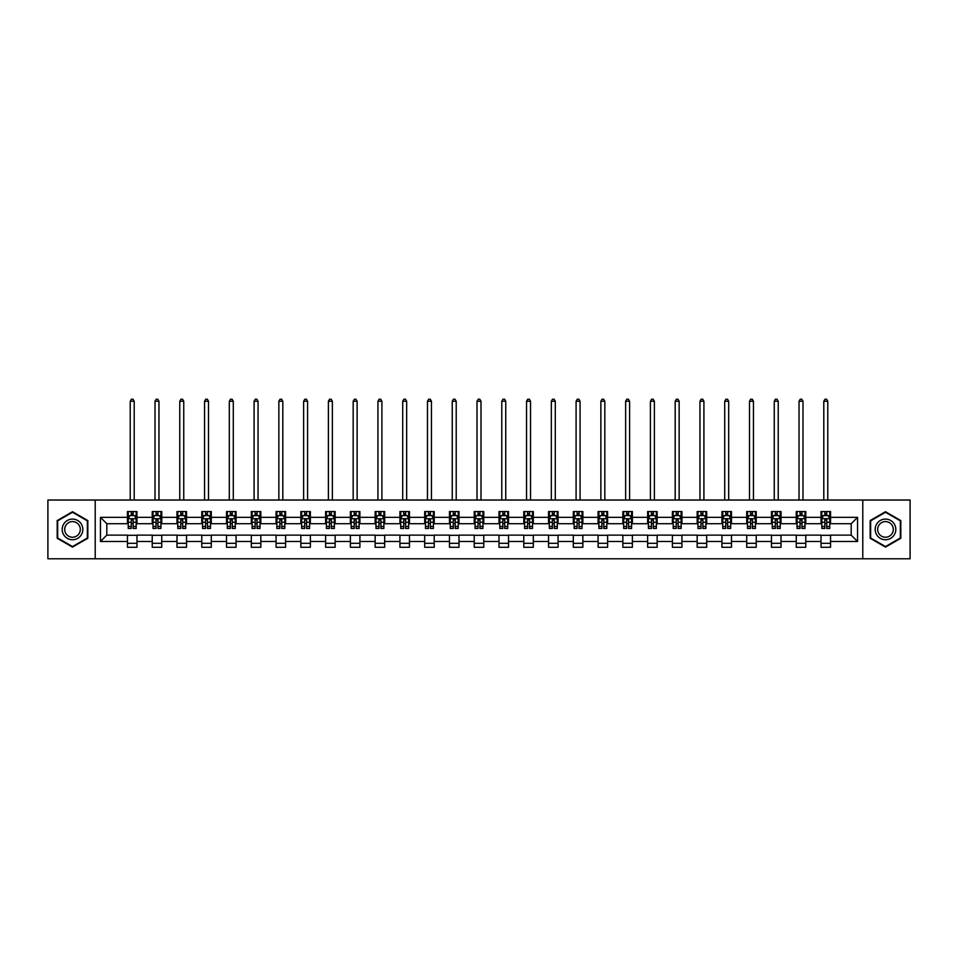 <?xml version="1.0" encoding="UTF-8"?>
<svg xmlns="http://www.w3.org/2000/svg" width="958" height="958" viewBox="0 0 958 958"><rect width="100%" height="100%" fill="white"/><g stroke="black" fill="none" stroke-linecap="round" stroke-linejoin="round"><path stroke-width="1.44" d="M862.787 558.789L910.1 558.789L910.1 500.04L862.787 500.04L862.787 558.789L95.213 558.789L95.213 500.04L47.9 500.04L47.9 558.789L95.213 558.789M862.787 500.04L95.213 500.04M830.55 517.344L830.55 511.548L821.018 511.548L821.018 517.344L805.774 517.344L805.774 511.548L796.254 511.548L796.254 517.344L781.01 517.344L781.01 511.548L771.477 511.548L771.477 517.344L756.233 517.344L756.233 511.548L746.713 511.548L746.713 517.344L731.469 517.344L731.469 511.548L721.937 511.548L721.937 517.344L706.693 517.344L706.693 511.548L697.173 511.548L697.173 517.344L681.928 517.344L681.928 511.548L672.396 511.548L672.396 517.344L657.152 517.344L657.152 511.548L647.632 511.548L647.632 517.344L632.388 517.344L632.388 511.548L622.856 511.548L622.856 517.344L607.611 517.344L607.611 511.548L598.091 511.548L598.091 517.344L582.847 517.344L582.847 511.548L573.315 511.548L573.315 517.344L558.071 517.344L558.071 511.548L548.551 511.548L548.551 517.344L533.307 517.344L533.307 511.548L523.775 511.548L523.775 517.344L508.53 517.344L508.53 511.548L499.01 511.548L499.01 517.344L483.766 517.344L483.766 511.548L474.234 511.548L474.234 517.344L458.99 517.344L458.99 511.548L449.47 511.548L449.47 517.344L434.225 517.344L434.225 511.548L424.693 511.548L424.693 517.344L409.449 517.344L409.449 511.548L399.929 511.548L399.929 517.344L384.685 517.344L384.685 511.548L375.153 511.548L375.153 517.344L359.909 517.344L359.909 511.548L350.389 511.548L350.389 517.344L335.144 517.344L335.144 511.548L325.612 511.548L325.612 517.344L310.368 517.344L310.368 511.548L300.848 511.548L300.848 517.344L285.604 517.344L285.604 511.548L276.072 511.548L276.072 517.344L260.827 517.344L260.827 511.548L251.307 511.548L251.307 517.344L236.063 517.344L236.063 511.548L226.531 511.548L226.531 517.344L211.287 517.344L211.287 511.548L201.767 511.548L201.767 517.344L186.523 517.344L186.523 511.548L176.991 511.548L176.991 517.344L161.746 517.344L161.746 511.548L152.226 511.548L152.226 517.344L136.982 517.344L136.982 511.548L127.45 511.548L127.45 517.344L100.458 517.344L100.458 541.486L106.805 535.127L127.45 535.127L127.45 547.281L136.982 547.281L136.982 535.127L152.226 535.127L152.226 547.281L161.746 547.281L161.746 535.127L176.991 535.127L176.991 547.281L186.523 547.281L186.523 535.127L201.767 535.127L201.767 547.281L211.287 547.281L211.287 535.127L226.531 535.127L226.531 547.281L236.063 547.281L236.063 535.127L251.307 535.127L251.307 547.281L260.827 547.281L260.827 535.127L276.072 535.127L276.072 547.281L285.604 547.281L285.604 535.127L300.848 535.127L300.848 547.281L310.368 547.281L310.368 535.127L325.612 535.127L325.612 547.281L335.144 547.281L335.144 535.127L350.389 535.127L350.389 547.281L359.909 547.281L359.909 535.127L375.153 535.127L375.153 547.281L384.685 547.281L384.685 535.127L399.929 535.127L399.929 547.281L409.449 547.281L409.449 535.127L424.693 535.127L424.693 547.281L434.225 547.281L434.225 535.127L449.47 535.127L449.47 547.281L458.99 547.281L458.99 535.127L474.234 535.127L474.234 547.281L483.766 547.281L483.766 535.127L499.01 535.127L499.01 547.281L508.53 547.281L508.53 535.127L523.775 535.127L523.775 547.281L533.307 547.281L533.307 535.127L548.551 535.127L548.551 547.281L558.071 547.281L558.071 535.127L573.315 535.127L573.315 547.281L582.847 547.281L582.847 535.127L598.091 535.127L598.091 547.281L607.611 547.281L607.611 535.127L622.856 535.127L622.856 547.281L632.388 547.281L632.388 535.127L647.632 535.127L647.632 547.281L657.152 547.281L657.152 535.127L672.396 535.127L672.396 547.281L681.928 547.281L681.928 535.127L697.173 535.127L697.173 547.281L706.693 547.281L706.693 535.127L721.937 535.127L721.937 547.281L731.469 547.281L731.469 535.127L746.713 535.127L746.713 547.281L756.233 547.281L756.233 535.127L771.477 535.127L771.477 547.281L781.01 547.281L781.01 535.127L796.254 535.127L796.254 547.281L805.774 547.281L805.774 535.127L821.018 535.127L821.018 547.281L830.55 547.281L830.55 535.127L851.195 535.127L851.195 523.703L830.55 523.703L830.55 517.344L857.542 517.344L857.542 541.486L830.55 541.486M821.018 541.486L805.774 541.486M796.254 541.486L781.01 541.486M771.477 541.486L756.233 541.486M746.713 541.486L731.469 541.486M721.937 541.486L706.693 541.486M697.173 541.486L681.928 541.486M672.396 541.486L657.152 541.486M647.632 541.486L632.388 541.486M622.856 541.486L607.611 541.486M598.091 541.486L582.847 541.486M573.315 541.486L558.071 541.486M548.551 541.486L533.307 541.486M523.775 541.486L508.53 541.486M499.01 541.486L483.766 541.486M474.234 541.486L458.99 541.486M449.47 541.486L434.225 541.486M424.693 541.486L409.449 541.486M399.929 541.486L384.685 541.486M375.153 541.486L359.909 541.486M350.389 541.486L335.144 541.486M325.612 541.486L310.368 541.486M300.848 541.486L285.604 541.486M276.072 541.486L260.827 541.486M251.307 541.486L236.063 541.486M226.531 541.486L211.287 541.486M201.767 541.486L186.523 541.486M176.991 541.486L161.746 541.486M152.226 541.486L136.982 541.486M127.45 541.486L100.458 541.486M821.018 517.344L821.018 523.703L805.774 523.703L805.774 517.344M796.254 517.344L796.254 523.703L781.01 523.703L781.01 517.344M771.477 517.344L771.477 523.703L756.233 523.703L756.233 517.344M746.713 517.344L746.713 523.703L731.469 523.703L731.469 517.344M721.937 517.344L721.937 523.703L706.693 523.703L706.693 517.344M697.173 517.344L697.173 523.703L681.928 523.703L681.928 517.344M672.396 517.344L672.396 523.703L657.152 523.703L657.152 517.344M647.632 517.344L647.632 523.703L632.388 523.703L632.388 517.344M622.856 517.344L622.856 523.703L607.611 523.703L607.611 517.344M598.091 517.344L598.091 523.703L582.847 523.703L582.847 517.344M573.315 517.344L573.315 523.703L558.071 523.703L558.071 517.344M548.551 517.344L548.551 523.703L533.307 523.703L533.307 517.344M523.775 517.344L523.775 523.703L508.53 523.703L508.53 517.344M499.01 517.344L499.01 523.703L483.766 523.703L483.766 517.344M474.234 517.344L474.234 523.703L458.99 523.703L458.99 517.344M449.47 517.344L449.47 523.703L434.225 523.703L434.225 517.344M424.693 517.344L424.693 523.703L409.449 523.703L409.449 517.344M399.929 517.344L399.929 523.703L384.685 523.703L384.685 517.344M375.153 517.344L375.153 523.703L359.909 523.703L359.909 517.344M350.389 517.344L350.389 523.703L335.144 523.703L335.144 517.344M325.612 517.344L325.612 523.703L310.368 523.703L310.368 517.344M300.848 517.344L300.848 523.703L285.604 523.703L285.604 517.344M276.072 517.344L276.072 523.703L260.827 523.703L260.827 517.344M251.307 517.344L251.307 523.703L236.063 523.703L236.063 517.344M226.531 517.344L226.531 523.703L211.287 523.703L211.287 517.344M201.767 517.344L201.767 523.703L186.523 523.703L186.523 517.344M176.991 517.344L176.991 523.703L161.746 523.703L161.746 517.344M152.226 517.344L152.226 523.703L136.982 523.703L136.982 517.344M127.45 517.344L127.45 523.703L106.805 523.703L100.458 517.344M106.805 523.703L106.805 535.127M857.542 541.486L851.195 535.127M851.195 523.703L857.542 517.344M127.45 515.524L128.24 515.524M131.258 515.524L133.162 515.524M136.18 515.524L136.982 515.524M127.45 523.535L128.24 523.535M131.258 523.535L133.162 523.535M136.18 523.535L136.982 523.535M127.45 535.294L136.982 535.294M127.45 543.306L136.982 543.306M152.226 535.294L161.746 535.294M152.226 543.306L161.746 543.306M152.226 515.524L153.017 515.524M156.034 515.524L157.938 515.524M160.956 515.524L161.746 515.524M152.226 523.535L153.017 523.535M156.034 523.535L157.938 523.535M160.956 523.535L161.746 523.535M176.991 535.294L186.523 535.294M176.991 543.306L186.523 543.306M176.991 515.524L177.781 515.524M180.799 515.524L182.703 515.524M185.72 515.524L186.523 515.524M176.991 523.535L177.781 523.535M180.799 523.535L182.703 523.535M185.72 523.535L186.523 523.535M201.767 535.294L211.287 535.294M201.767 543.306L211.287 543.306M201.767 515.524L202.557 515.524M205.575 515.524L207.479 515.524M210.497 515.524L211.287 515.524M201.767 523.535L202.557 523.535M205.575 523.535L207.479 523.535M210.497 523.535L211.287 523.535M226.531 535.294L236.063 535.294M226.531 543.306L236.063 543.306M226.531 515.524L227.321 515.524M230.339 515.524L232.243 515.524M235.261 515.524L236.063 515.524M226.531 523.535L227.321 523.535M230.339 523.535L232.243 523.535M235.261 523.535L236.063 523.535M251.307 535.294L260.827 535.294M251.307 543.306L260.827 543.306M251.307 515.524L252.098 515.524M255.115 515.524L257.019 515.524M260.037 515.524L260.827 515.524M251.307 523.535L252.098 523.535M255.115 523.535L257.019 523.535M260.037 523.535L260.827 523.535M276.072 535.294L285.604 535.294M276.072 543.306L285.604 543.306M276.072 515.524L276.862 515.524M279.88 515.524L281.784 515.524M284.801 515.524L285.604 515.524M276.072 523.535L276.862 523.535M279.88 523.535L281.784 523.535M284.801 523.535L285.604 523.535M300.848 535.294L310.368 535.294M300.848 543.306L310.368 543.306M300.848 515.524L301.638 515.524M304.656 515.524L306.56 515.524M309.578 515.524L310.368 515.524M300.848 523.535L301.638 523.535M304.656 523.535L306.56 523.535M309.578 523.535L310.368 523.535M325.612 535.294L335.144 535.294M325.612 543.306L335.144 543.306M325.612 515.524L326.403 515.524M329.42 515.524L331.336 515.524M334.342 515.524L335.144 515.524M325.612 523.535L326.403 523.535M329.42 523.535L331.336 523.535M334.342 523.535L335.144 523.535M350.389 535.294L359.909 535.294M350.389 543.306L359.909 543.306M350.389 515.524L351.179 515.524M354.197 515.524L356.101 515.524M359.118 515.524L359.909 515.524M350.389 523.535L351.179 523.535M354.197 523.535L356.101 523.535M359.118 523.535L359.909 523.535M375.153 535.294L384.685 535.294M375.153 543.306L384.685 543.306M375.153 515.524L375.943 515.524M378.961 515.524L380.877 515.524M383.883 515.524L384.685 515.524M375.153 523.535L375.943 523.535M378.961 523.535L380.877 523.535M383.883 523.535L384.685 523.535M399.929 535.294L409.449 535.294M399.929 543.306L409.449 543.306M399.929 515.524L400.719 515.524M403.737 515.524L405.641 515.524M408.659 515.524L409.449 515.524M399.929 523.535L400.719 523.535M403.737 523.535L405.641 523.535M408.659 523.535L409.449 523.535M424.693 535.294L434.225 535.294M424.693 543.306L434.225 543.306M424.693 515.524L425.484 515.524M428.501 515.524L430.417 515.524M433.423 515.524L434.225 515.524M424.693 523.535L425.484 523.535M428.501 523.535L430.417 523.535M433.423 523.535L434.225 523.535M449.47 535.294L458.99 535.294M449.47 543.306L458.99 543.306M449.47 515.524L450.26 515.524M453.278 515.524L455.182 515.524M458.199 515.524L458.99 515.524M449.47 523.535L450.26 523.535M453.278 523.535L455.182 523.535M458.199 523.535L458.99 523.535M474.234 535.294L483.766 535.294M474.234 543.306L483.766 543.306M474.234 515.524L475.036 515.524M478.042 515.524L479.958 515.524M482.964 515.524L483.766 515.524M474.234 523.535L475.036 523.535M478.042 523.535L479.958 523.535M482.964 523.535L483.766 523.535M499.01 535.294L508.53 535.294M499.01 543.306L508.53 543.306M499.01 515.524L499.801 515.524M502.818 515.524L504.722 515.524M507.74 515.524L508.53 515.524M499.01 523.535L499.801 523.535M502.818 523.535L504.722 523.535M507.74 523.535L508.53 523.535M523.775 535.294L533.307 535.294M523.775 543.306L533.307 543.306M523.775 515.524L524.577 515.524M527.583 515.524L529.499 515.524M532.516 515.524L533.307 515.524M523.775 523.535L524.577 523.535M527.583 523.535L529.499 523.535M532.516 523.535L533.307 523.535M548.551 535.294L558.071 535.294M548.551 543.306L558.071 543.306M548.551 515.524L549.341 515.524M552.359 515.524L554.263 515.524M557.281 515.524L558.071 515.524M548.551 523.535L549.341 523.535M552.359 523.535L554.263 523.535M557.281 523.535L558.071 523.535M573.315 535.294L582.847 535.294M573.315 543.306L582.847 543.306M573.315 515.524L574.117 515.524M577.123 515.524L579.039 515.524M582.057 515.524L582.847 515.524M573.315 523.535L574.117 523.535M577.123 523.535L579.039 523.535M582.057 523.535L582.847 523.535M598.091 535.294L607.611 535.294M598.091 543.306L607.611 543.306M598.091 515.524L598.882 515.524M601.899 515.524L603.803 515.524M606.821 515.524L607.611 515.524M598.091 523.535L598.882 523.535M601.899 523.535L603.803 523.535M606.821 523.535L607.611 523.535M622.856 535.294L632.388 535.294M622.856 543.306L632.388 543.306M622.856 515.524L623.658 515.524M626.664 515.524L628.58 515.524M631.597 515.524L632.388 515.524M622.856 523.535L623.658 523.535M626.664 523.535L628.58 523.535M631.597 523.535L632.388 523.535M647.632 535.294L657.152 535.294M647.632 543.306L657.152 543.306M647.632 515.524L648.422 515.524M651.44 515.524L653.344 515.524M656.362 515.524L657.152 515.524M647.632 523.535L648.422 523.535M651.44 523.535L653.344 523.535M656.362 523.535L657.152 523.535M672.396 535.294L681.928 535.294M672.396 543.306L681.928 543.306M672.396 515.524L673.199 515.524M676.216 515.524L678.12 515.524M681.138 515.524L681.928 515.524M672.396 523.535L673.199 523.535M676.216 523.535L678.12 523.535M681.138 523.535L681.928 523.535M697.173 535.294L706.693 535.294M697.173 543.306L706.693 543.306M697.173 515.524L697.963 515.524M700.981 515.524L702.885 515.524M705.902 515.524L706.693 515.524M697.173 523.535L697.963 523.535M700.981 523.535L702.885 523.535M705.902 523.535L706.693 523.535M721.937 535.294L731.469 535.294M721.937 543.306L731.469 543.306M721.937 515.524L722.739 515.524M725.757 515.524L727.661 515.524M730.679 515.524L731.469 515.524M721.937 523.535L722.739 523.535M725.757 523.535L727.661 523.535M730.679 523.535L731.469 523.535M746.713 535.294L756.233 535.294M746.713 543.306L756.233 543.306M746.713 515.524L747.503 515.524M750.521 515.524L752.425 515.524M755.443 515.524L756.233 515.524M746.713 523.535L747.503 523.535M750.521 523.535L752.425 523.535M755.443 523.535L756.233 523.535M771.477 535.294L781.01 535.294M771.477 543.306L781.01 543.306M771.477 515.524L772.28 515.524M775.297 515.524L777.201 515.524M780.219 515.524L781.01 515.524M771.477 523.535L772.28 523.535M775.297 523.535L777.201 523.535M780.219 523.535L781.01 523.535M796.254 535.294L805.774 535.294M796.254 543.306L805.774 543.306M796.254 515.524L797.044 515.524M800.062 515.524L801.966 515.524M804.983 515.524L805.774 515.524M796.254 523.535L797.044 523.535M800.062 523.535L801.966 523.535M804.983 523.535L805.774 523.535M821.018 535.294L830.55 535.294M821.018 543.306L830.55 543.306M821.018 515.524L821.82 515.524M824.838 515.524L826.742 515.524M829.76 515.524L830.55 515.524M821.018 523.535L821.82 523.535M824.838 523.535L826.742 523.535M829.76 523.535L830.55 523.535M72.509 547.102L87.837 538.264L87.837 520.565L72.509 511.716L57.193 520.565L57.193 538.264L72.509 547.102M900.807 520.565L885.491 511.716L870.163 520.565L870.163 538.264L885.491 547.102L900.807 538.264L900.807 520.565M133.162 513.62L131.258 513.62M136.18 526.469L133.162 526.469L133.162 528.457L136.18 528.457L136.18 518.781L134.599 515.596L129.833 515.596L128.24 518.781L128.24 528.457L131.258 528.457L131.258 526.469L128.24 526.469M128.24 518.781L128.24 511.548M136.18 518.781L136.18 511.548M131.258 515.596L131.258 511.548M133.162 511.548L133.162 515.596M133.162 526.469L133.162 519.966L131.258 519.966L131.258 526.469M134.204 500.04L134.204 401.27L130.228 401.27L130.228 500.04M130.228 401.27L131.426 399.211L133.006 399.211L134.204 401.27M81.454 534.576A10.322 10.322 0 0 0 77.67 520.481A10.322 10.322 0 0 0 63.575 524.254A10.322 10.322 0 0 0 67.347 538.348A10.322 10.322 0 0 0 81.454 534.576M79.275 533.319A7.82 7.82 0 0 0 76.424 522.649A7.82 7.82 0 0 0 65.743 525.511A7.82 7.82 0 0 0 68.605 536.181A7.82 7.82 0 0 0 79.275 533.319M57.66 537.989L57.66 520.841L72.509 512.267L87.358 520.841L87.358 537.989L72.509 546.563L57.66 537.989M885.491 519.092A10.322 10.322 0 0 0 875.169 529.415A10.322 10.322 0 0 0 885.491 539.737A10.322 10.322 0 0 0 895.814 529.415A10.322 10.322 0 0 0 885.491 519.092M885.491 521.595A7.82 7.82 0 0 0 877.672 529.415A7.82 7.82 0 0 0 885.491 537.222A7.82 7.82 0 0 0 893.299 529.415A7.82 7.82 0 0 0 885.491 521.595M900.34 537.989L885.491 546.563L870.642 537.989L870.642 520.841L885.491 512.267L900.34 520.841L900.34 537.989M157.938 513.62L156.034 513.62M160.956 526.469L157.938 526.469L157.938 528.457L160.956 528.457L160.956 518.781L159.363 515.596L154.597 515.596L153.017 518.781L153.017 528.457L156.034 528.457L156.034 526.469L153.017 526.469M153.017 518.781L153.017 511.548M160.956 518.781L160.956 511.548M156.034 515.596L156.034 511.548M157.938 511.548L157.938 515.596M157.938 526.469L157.938 519.966L156.034 519.966L156.034 526.469M158.968 500.04L158.968 401.27L155.004 401.27L155.004 500.04M155.004 401.27L156.19 399.211L157.783 399.211L158.968 401.27M182.703 513.62L180.799 513.62M185.72 526.469L182.703 526.469L182.703 528.457L185.72 528.457L185.72 518.781L184.14 515.596L179.374 515.596L177.781 518.781L177.781 528.457L180.799 528.457L180.799 526.469L177.781 526.469M177.781 518.781L177.781 511.548M185.72 518.781L185.72 511.548M180.799 515.596L180.799 511.548M182.703 511.548L182.703 515.596M182.703 526.469L182.703 519.966L180.799 519.966L180.799 526.469M183.744 500.04L183.744 401.27L179.769 401.27L179.769 500.04M179.769 401.27L180.966 399.211L182.547 399.211L183.744 401.27M207.479 513.62L205.575 513.62M210.497 526.469L207.479 526.469L207.479 528.457L210.497 528.457L210.497 518.781L208.904 515.596L204.15 515.596L202.557 518.781L202.557 528.457L205.575 528.457L205.575 526.469L202.557 526.469M202.557 518.781L202.557 511.548M210.497 518.781L210.497 511.548M205.575 515.596L205.575 511.548M207.479 511.548L207.479 515.596M207.479 526.469L207.479 519.966L205.575 519.966L205.575 526.469M208.509 500.04L208.509 401.27L204.545 401.27L204.545 500.04M204.545 401.27L205.731 399.211L207.323 399.211L208.509 401.27M232.243 513.62L230.339 513.62M235.261 526.469L232.243 526.469L232.243 528.457L235.261 528.457L235.261 518.781L233.68 515.596L228.914 515.596L227.321 518.781L227.321 528.457L230.339 528.457L230.339 526.469L227.321 526.469M227.321 518.781L227.321 511.548M235.261 518.781L235.261 511.548M230.339 515.596L230.339 511.548M232.243 511.548L232.243 515.596M232.243 526.469L232.243 519.966L230.339 519.966L230.339 526.469M233.285 500.04L233.285 401.27L229.309 401.27L229.309 500.04M229.309 401.27L230.507 399.211L232.087 399.211L233.285 401.27M257.019 513.62L255.115 513.62M260.037 526.469L257.019 526.469L257.019 528.457L260.037 528.457L260.037 518.781L258.444 515.596L253.69 515.596L252.098 518.781L252.098 528.457L255.115 528.457L255.115 526.469L252.098 526.469M252.098 518.781L252.098 511.548M260.037 518.781L260.037 511.548M255.115 515.596L255.115 511.548M257.019 511.548L257.019 515.596M257.019 526.469L257.019 519.966L255.115 519.966L255.115 526.469M258.049 500.04L258.049 401.27L254.086 401.27L254.086 500.04M254.086 401.27L255.271 399.211L256.864 399.211L258.049 401.27M281.784 513.62L279.88 513.62M284.801 526.469L281.784 526.469L281.784 528.457L284.801 528.457L284.801 518.781L283.221 515.596L278.455 515.596L276.862 518.781L276.862 528.457L279.88 528.457L279.88 526.469L276.862 526.469M276.862 518.781L276.862 511.548M284.801 518.781L284.801 511.548M279.88 515.596L279.88 511.548M281.784 511.548L281.784 515.596M281.784 526.469L281.784 519.966L279.88 519.966L279.88 526.469M282.826 500.04L282.826 401.27L278.85 401.27L278.85 500.04M278.85 401.27L280.047 399.211L281.628 399.211L282.826 401.27M306.56 513.62L304.656 513.62M309.578 526.469L306.56 526.469L306.56 528.457L309.578 528.457L309.578 518.781L307.985 515.596L303.231 515.596L301.638 518.781L301.638 528.457L304.656 528.457L304.656 526.469L301.638 526.469M301.638 518.781L301.638 511.548M309.578 518.781L309.578 511.548M304.656 515.596L304.656 511.548M306.56 511.548L306.56 515.596M306.56 526.469L306.56 519.966L304.656 519.966L304.656 526.469M307.59 500.04L307.59 401.27L303.626 401.27L303.626 500.04M303.626 401.27L304.812 399.211L306.404 399.211L307.59 401.27M331.336 513.62L329.42 513.62M334.342 526.469L331.336 526.469L331.336 528.457L334.342 528.457L334.342 518.781L332.761 515.596L327.995 515.596L326.403 518.781L326.403 528.457L329.42 528.457L329.42 526.469L326.403 526.469M326.403 518.781L326.403 511.548M334.342 518.781L334.342 511.548M329.42 515.596L329.42 511.548M331.336 511.548L331.336 515.596M331.336 526.469L331.336 519.966L329.42 519.966L329.42 526.469M332.366 500.04L332.366 401.27L328.39 401.27L328.39 500.04M328.39 401.27L329.588 399.211L331.169 399.211L332.366 401.27M356.101 513.62L354.197 513.62M359.118 526.469L356.101 526.469L356.101 528.457L359.118 528.457L359.118 518.781L357.526 515.596L352.772 515.596L351.179 518.781L351.179 528.457L354.197 528.457L354.197 526.469L351.179 526.469M351.179 518.781L351.179 511.548M359.118 518.781L359.118 511.548M354.197 515.596L354.197 511.548M356.101 511.548L356.101 515.596M356.101 526.469L356.101 519.966L354.197 519.966L354.197 526.469M357.13 500.04L357.13 401.27L353.167 401.27L353.167 500.04M353.167 401.27L354.352 399.211L355.945 399.211L357.13 401.27M380.877 513.62L378.961 513.62M383.883 526.469L380.877 526.469L380.877 528.457L383.883 528.457L383.883 518.781L382.302 515.596L377.536 515.596L375.943 518.781L375.943 528.457L378.961 528.457L378.961 526.469L375.943 526.469M375.943 518.781L375.943 511.548M383.883 518.781L383.883 511.548M378.961 515.596L378.961 511.548M380.877 511.548L380.877 515.596M380.877 526.469L380.877 519.966L378.961 519.966L378.961 526.469M381.907 500.04L381.907 401.27L377.931 401.27L377.931 500.04M377.931 401.27L379.129 399.211L380.709 399.211L381.907 401.27M405.641 513.62L403.737 513.62M408.659 526.469L405.641 526.469L405.641 528.457L408.659 528.457L408.659 518.781L407.066 515.596L402.312 515.596L400.719 518.781L400.719 528.457L403.737 528.457L403.737 526.469L400.719 526.469M400.719 518.781L400.719 511.548M408.659 518.781L408.659 511.548M403.737 515.596L403.737 511.548M405.641 511.548L405.641 515.596M405.641 526.469L405.641 519.966L403.737 519.966L403.737 526.469M406.671 500.04L406.671 401.27L402.707 401.27L402.707 500.04M402.707 401.27L403.893 399.211L405.485 399.211L406.671 401.27M430.417 513.62L428.501 513.62M433.423 526.469L430.417 526.469L430.417 528.457L433.423 528.457L433.423 518.781L431.842 515.596L427.076 515.596L425.484 518.781L425.484 528.457L428.501 528.457L428.501 526.469L425.484 526.469M425.484 518.781L425.484 511.548M433.423 518.781L433.423 511.548M428.501 515.596L428.501 511.548M430.417 511.548L430.417 515.596M430.417 526.469L430.417 519.966L428.501 519.966L428.501 526.469M431.447 500.04L431.447 401.27L427.472 401.27L427.472 500.04M427.472 401.27L428.669 399.211L430.25 399.211L431.447 401.27M455.182 513.62L453.278 513.62M458.199 526.469L455.182 526.469L455.182 528.457L458.199 528.457L458.199 518.781L456.607 515.596L451.853 515.596L450.26 518.781L450.26 528.457L453.278 528.457L453.278 526.469L450.26 526.469M450.26 518.781L450.26 511.548M458.199 518.781L458.199 511.548M453.278 515.596L453.278 511.548M455.182 511.548L455.182 515.596M455.182 526.469L455.182 519.966L453.278 519.966L453.278 526.469M456.212 500.04L456.212 401.27L452.248 401.27L452.248 500.04M452.248 401.27L453.433 399.211L455.026 399.211L456.212 401.27M479.958 513.62L478.042 513.62M482.964 526.469L479.958 526.469L479.958 528.457L482.964 528.457L482.964 518.781L481.383 515.596L476.617 515.596L475.036 518.781L475.036 528.457L478.042 528.457L478.042 526.469L475.036 526.469M475.036 518.781L475.036 511.548M482.964 518.781L482.964 511.548M478.042 515.596L478.042 511.548M479.958 511.548L479.958 515.596M479.958 526.469L479.958 519.966L478.042 519.966L478.042 526.469M480.988 500.04L480.988 401.27L477.012 401.27L477.012 500.04M477.012 401.27L478.21 399.211L479.79 399.211L480.988 401.27M504.722 513.62L502.818 513.62M507.74 526.469L504.722 526.469L504.722 528.457L507.74 528.457L507.74 518.781L506.147 515.596L501.393 515.596L499.801 518.781L499.801 528.457L502.818 528.457L502.818 526.469L499.801 526.469M499.801 518.781L499.801 511.548M507.74 518.781L507.74 511.548M502.818 515.596L502.818 511.548M504.722 511.548L504.722 515.596M504.722 526.469L504.722 519.966L502.818 519.966L502.818 526.469M505.752 500.04L505.752 401.27L501.788 401.27L501.788 500.04M501.788 401.27L502.974 399.211L504.567 399.211L505.752 401.27M529.499 513.62L527.583 513.62M532.516 526.469L529.499 526.469L529.499 528.457L532.516 528.457L532.516 518.781L530.924 515.596L526.158 515.596L524.577 518.781L524.577 528.457L527.583 528.457L527.583 526.469L524.577 526.469M524.577 518.781L524.577 511.548M532.516 518.781L532.516 511.548M527.583 515.596L527.583 511.548M529.499 511.548L529.499 515.596M529.499 526.469L529.499 519.966L527.583 519.966L527.583 526.469M530.528 500.04L530.528 401.27L526.553 401.27L526.553 500.04M526.553 401.27L527.75 399.211L529.331 399.211L530.528 401.27M554.263 513.62L552.359 513.62M557.281 526.469L554.263 526.469L554.263 528.457L557.281 528.457L557.281 518.781L555.688 515.596L550.934 515.596L549.341 518.781L549.341 528.457L552.359 528.457L552.359 526.469L549.341 526.469M549.341 518.781L549.341 511.548M557.281 518.781L557.281 511.548M552.359 515.596L552.359 511.548M554.263 511.548L554.263 515.596M554.263 526.469L554.263 519.966L552.359 519.966L552.359 526.469M555.293 500.04L555.293 401.27L551.329 401.27L551.329 500.04M551.329 401.27L552.515 399.211L554.107 399.211L555.293 401.27M579.039 513.62L577.123 513.62M582.057 526.469L579.039 526.469L579.039 528.457L582.057 528.457L582.057 518.781L580.464 515.596L575.698 515.596L574.117 518.781L574.117 528.457L577.123 528.457L577.123 526.469L574.117 526.469M574.117 518.781L574.117 511.548M582.057 518.781L582.057 511.548M577.123 515.596L577.123 511.548M579.039 511.548L579.039 515.596M579.039 526.469L579.039 519.966L577.123 519.966L577.123 526.469M580.069 500.04L580.069 401.27L576.093 401.27L576.093 500.04M576.093 401.27L577.291 399.211L578.871 399.211L580.069 401.27M603.803 513.62L601.899 513.62M606.821 526.469L603.803 526.469L603.803 528.457L606.821 528.457L606.821 518.781L605.228 515.596L600.474 515.596L598.882 518.781L598.882 528.457L601.899 528.457L601.899 526.469L598.882 526.469M598.882 518.781L598.882 511.548M606.821 518.781L606.821 511.548M601.899 515.596L601.899 511.548M603.803 511.548L603.803 515.596M603.803 526.469L603.803 519.966L601.899 519.966L601.899 526.469M604.833 500.04L604.833 401.27L600.87 401.27L600.87 500.04M600.87 401.27L602.055 399.211L603.648 399.211L604.833 401.27M628.58 513.62L626.664 513.62M631.597 526.469L628.58 526.469L628.58 528.457L631.597 528.457L631.597 518.781L630.005 515.596L625.239 515.596L623.658 518.781L623.658 528.457L626.664 528.457L626.664 526.469L623.658 526.469M623.658 518.781L623.658 511.548M631.597 518.781L631.597 511.548M626.664 515.596L626.664 511.548M628.58 511.548L628.58 515.596M628.58 526.469L628.58 519.966L626.664 519.966L626.664 526.469M629.61 500.04L629.61 401.27L625.634 401.27L625.634 500.04M625.634 401.27L626.831 399.211L628.412 399.211L629.61 401.27M653.344 513.62L651.44 513.62M656.362 526.469L653.344 526.469L653.344 528.457L656.362 528.457L656.362 518.781L654.769 515.596L650.015 515.596L648.422 518.781L648.422 528.457L651.44 528.457L651.44 526.469L648.422 526.469M648.422 518.781L648.422 511.548M656.362 518.781L656.362 511.548M651.44 515.596L651.44 511.548M653.344 511.548L653.344 515.596M653.344 526.469L653.344 519.966L651.44 519.966L651.44 526.469M654.374 500.04L654.374 401.27L650.41 401.27L650.41 500.04M650.41 401.27L651.596 399.211L653.188 399.211L654.374 401.27M678.12 513.62L676.216 513.62M681.138 526.469L678.12 526.469L678.12 528.457L681.138 528.457L681.138 518.781L679.545 515.596L674.779 515.596L673.199 518.781L673.199 528.457L676.216 528.457L676.216 526.469L673.199 526.469M673.199 518.781L673.199 511.548M681.138 518.781L681.138 511.548M676.216 515.596L676.216 511.548M678.12 511.548L678.12 515.596M678.12 526.469L678.12 519.966L676.216 519.966L676.216 526.469M679.15 500.04L679.15 401.27L675.174 401.27L675.174 500.04M675.174 401.27L676.372 399.211L677.953 399.211L679.15 401.27M702.885 513.62L700.981 513.62M705.902 526.469L702.885 526.469L702.885 528.457L705.902 528.457L705.902 518.781L704.31 515.596L699.556 515.596L697.963 518.781L697.963 528.457L700.981 528.457L700.981 526.469L697.963 526.469M697.963 518.781L697.963 511.548M705.902 518.781L705.902 511.548M700.981 515.596L700.981 511.548M702.885 511.548L702.885 515.596M702.885 526.469L702.885 519.966L700.981 519.966L700.981 526.469M703.914 500.04L703.914 401.27L699.951 401.27L699.951 500.04M699.951 401.27L701.136 399.211L702.729 399.211L703.914 401.27M727.661 513.62L725.757 513.62M730.679 526.469L727.661 526.469L727.661 528.457L730.679 528.457L730.679 518.781L729.086 515.596L724.32 515.596L722.739 518.781L722.739 528.457L725.757 528.457L725.757 526.469L722.739 526.469M722.739 518.781L722.739 511.548M730.679 518.781L730.679 511.548M725.757 515.596L725.757 511.548M727.661 511.548L727.661 515.596M727.661 526.469L727.661 519.966L725.757 519.966L725.757 526.469M728.691 500.04L728.691 401.27L724.715 401.27L724.715 500.04M724.715 401.27L725.913 399.211L727.493 399.211L728.691 401.27M752.425 513.62L750.521 513.62M755.443 526.469L752.425 526.469L752.425 528.457L755.443 528.457L755.443 518.781L753.85 515.596L749.096 515.596L747.503 518.781L747.503 528.457L750.521 528.457L750.521 526.469L747.503 526.469M747.503 518.781L747.503 511.548M755.443 518.781L755.443 511.548M750.521 515.596L750.521 511.548M752.425 511.548L752.425 515.596M752.425 526.469L752.425 519.966L750.521 519.966L750.521 526.469M753.455 500.04L753.455 401.27L749.491 401.27L749.491 500.04M749.491 401.27L750.677 399.211L752.27 399.211L753.455 401.27M777.201 513.62L775.297 513.62M780.219 526.469L777.201 526.469L777.201 528.457L780.219 528.457L780.219 518.781L778.626 515.596L773.86 515.596L772.28 518.781L772.28 528.457L775.297 528.457L775.297 526.469L772.28 526.469M772.28 518.781L772.28 511.548M780.219 518.781L780.219 511.548M775.297 515.596L775.297 511.548M777.201 511.548L777.201 515.596M777.201 526.469L777.201 519.966L775.297 519.966L775.297 526.469M778.231 500.04L778.231 401.27L774.256 401.27L774.256 500.04M774.256 401.27L775.453 399.211L777.034 399.211L778.231 401.27M801.966 513.62L800.062 513.62M804.983 526.469L801.966 526.469L801.966 528.457L804.983 528.457L804.983 518.781L803.403 515.596L798.637 515.596L797.044 518.781L797.044 528.457L800.062 528.457L800.062 526.469L797.044 526.469M797.044 518.781L797.044 511.548M804.983 518.781L804.983 511.548M800.062 515.596L800.062 511.548M801.966 511.548L801.966 515.596M801.966 526.469L801.966 519.966L800.062 519.966L800.062 526.469M802.996 500.04L802.996 401.27L799.032 401.27L799.032 500.04M799.032 401.27L800.217 399.211L801.81 399.211L802.996 401.27M826.742 513.62L824.838 513.62M829.76 526.469L826.742 526.469L826.742 528.457L829.76 528.457L829.76 518.781L828.167 515.596L823.401 515.596L821.82 518.781L821.82 528.457L824.838 528.457L824.838 526.469L821.82 526.469M821.82 518.781L821.82 511.548M829.76 518.781L829.76 511.548M824.838 515.596L824.838 511.548M826.742 511.548L826.742 515.596M826.742 526.469L826.742 519.966L824.838 519.966L824.838 526.469M827.772 500.04L827.772 401.27L823.796 401.27L823.796 500.04M823.796 401.27L824.994 399.211L826.574 399.211L827.772 401.27M136.144 518.697L128.288 518.697M128.24 515.787L129.737 515.787M134.695 515.787L136.18 515.787M131.258 522.218L128.24 522.218M136.18 522.218L133.162 522.218M133.162 514.626L131.258 514.626M160.92 518.697L153.052 518.697M153.017 515.787L154.513 515.787M159.459 515.787L160.956 515.787M156.034 522.218L153.017 522.218M160.956 522.218L157.938 522.218M157.938 514.626L156.034 514.626M185.684 518.697L177.829 518.697M177.781 515.787L179.278 515.787M184.235 515.787L185.72 515.787M180.799 522.218L177.781 522.218M185.72 522.218L182.703 522.218M182.703 514.626L180.799 514.626M210.461 518.697L202.593 518.697M202.557 515.787L204.054 515.787M209 515.787L210.497 515.787M205.575 522.218L202.557 522.218M210.497 522.218L207.479 522.218M207.479 514.626L205.575 514.626M235.225 518.697L227.369 518.697M227.321 515.787L228.818 515.787M233.776 515.787L235.261 515.787M230.339 522.218L227.321 522.218M235.261 522.218L232.243 522.218M232.243 514.626L230.339 514.626M260.001 518.697L252.134 518.697M252.098 515.787L253.595 515.787M258.54 515.787L260.037 515.787M255.115 522.218L252.098 522.218M260.037 522.218L257.019 522.218M257.019 514.626L255.115 514.626M284.766 518.697L276.91 518.697M276.862 515.787L278.359 515.787M283.317 515.787L284.801 515.787M279.88 522.218L276.862 522.218M284.801 522.218L281.784 522.218M281.784 514.626L279.88 514.626M309.542 518.697L301.674 518.697M301.638 515.787L303.135 515.787M308.081 515.787L309.578 515.787M304.656 522.218L301.638 522.218M309.578 522.218L306.56 522.218M306.56 514.626L304.656 514.626M334.306 518.697L326.45 518.697M326.403 515.787L327.899 515.787M332.857 515.787L334.342 515.787M329.42 522.218L326.403 522.218M334.342 522.218L331.336 522.218M331.336 514.626L329.42 514.626M359.082 518.697L351.215 518.697M351.179 515.787L352.676 515.787M357.621 515.787L359.118 515.787M354.197 522.218L351.179 522.218M359.118 522.218L356.101 522.218M356.101 514.626L354.197 514.626M383.847 518.697L375.991 518.697M375.943 515.787L377.44 515.787M382.398 515.787L383.883 515.787M378.961 522.218L375.943 522.218M383.883 522.218L380.877 522.218M380.877 514.626L378.961 514.626M408.623 518.697L400.755 518.697M400.719 515.787L402.216 515.787M407.162 515.787L408.659 515.787M403.737 522.218L400.719 522.218M408.659 522.218L405.641 522.218M405.641 514.626L403.737 514.626M433.387 518.697L425.532 518.697M425.484 515.787L426.981 515.787M431.938 515.787L433.423 515.787M428.501 522.218L425.484 522.218M433.423 522.218L430.417 522.218M430.417 514.626L428.501 514.626M458.164 518.697L450.296 518.697M450.26 515.787L451.757 515.787M456.703 515.787L458.199 515.787M453.278 522.218L450.26 522.218M458.199 522.218L455.182 522.218M455.182 514.626L453.278 514.626M482.928 518.697L475.072 518.697M475.036 515.787L476.521 515.787M481.479 515.787L482.964 515.787M478.042 522.218L475.036 522.218M482.964 522.218L479.958 522.218M479.958 514.626L478.042 514.626M507.704 518.697L499.837 518.697M499.801 515.787L501.297 515.787M506.243 515.787L507.74 515.787M502.818 522.218L499.801 522.218M507.74 522.218L504.722 522.218M504.722 514.626L502.818 514.626M532.468 518.697L524.613 518.697M524.577 515.787L526.062 515.787M531.019 515.787L532.516 515.787M527.583 522.218L524.577 522.218M532.516 522.218L529.499 522.218M529.499 514.626L527.583 514.626M557.245 518.697L549.377 518.697M549.341 515.787L550.838 515.787M555.784 515.787L557.281 515.787M552.359 522.218L549.341 522.218M557.281 522.218L554.263 522.218M554.263 514.626L552.359 514.626M582.009 518.697L574.153 518.697M574.117 515.787L575.602 515.787M580.56 515.787L582.057 515.787M577.123 522.218L574.117 522.218M582.057 522.218L579.039 522.218M579.039 514.626L577.123 514.626M606.785 518.697L598.918 518.697M598.882 515.787L600.379 515.787M605.324 515.787L606.821 515.787M601.899 522.218L598.882 522.218M606.821 522.218L603.803 522.218M603.803 514.626L601.899 514.626M631.55 518.697L623.694 518.697M623.658 515.787L625.143 515.787M630.101 515.787L631.597 515.787M626.664 522.218L623.658 522.218M631.597 522.218L628.58 522.218M628.58 514.626L626.664 514.626M656.326 518.697L648.458 518.697M648.422 515.787L649.919 515.787M654.865 515.787L656.362 515.787M651.44 522.218L648.422 522.218M656.362 522.218L653.344 522.218M653.344 514.626L651.44 514.626M681.09 518.697L673.235 518.697M673.199 515.787L674.683 515.787M679.641 515.787L681.138 515.787M676.216 522.218L673.199 522.218M681.138 522.218L678.12 522.218M678.12 514.626L676.216 514.626M705.866 518.697L697.999 518.697M697.963 515.787L699.46 515.787M704.405 515.787L705.902 515.787M700.981 522.218L697.963 522.218M705.902 522.218L702.885 522.218M702.885 514.626L700.981 514.626M730.631 518.697L722.775 518.697M722.739 515.787L724.224 515.787M729.182 515.787L730.679 515.787M725.757 522.218L722.739 522.218M730.679 522.218L727.661 522.218M727.661 514.626L725.757 514.626M755.407 518.697L747.539 518.697M747.503 515.787L749 515.787M753.946 515.787L755.443 515.787M750.521 522.218L747.503 522.218M755.443 522.218L752.425 522.218M752.425 514.626L750.521 514.626M780.171 518.697L772.316 518.697M772.28 515.787L773.765 515.787M778.722 515.787L780.219 515.787M775.297 522.218L772.28 522.218M780.219 522.218L777.201 522.218M777.201 514.626L775.297 514.626M804.948 518.697L797.08 518.697M797.044 515.787L798.541 515.787M803.487 515.787L804.983 515.787M800.062 522.218L797.044 522.218M804.983 522.218L801.966 522.218M801.966 514.626L800.062 514.626M829.712 518.697L821.856 518.697M821.82 515.787L823.305 515.787M828.263 515.787L829.76 515.787M824.838 522.218L821.82 522.218M829.76 522.218L826.742 522.218M826.742 514.626L824.838 514.626"/></g></svg>

